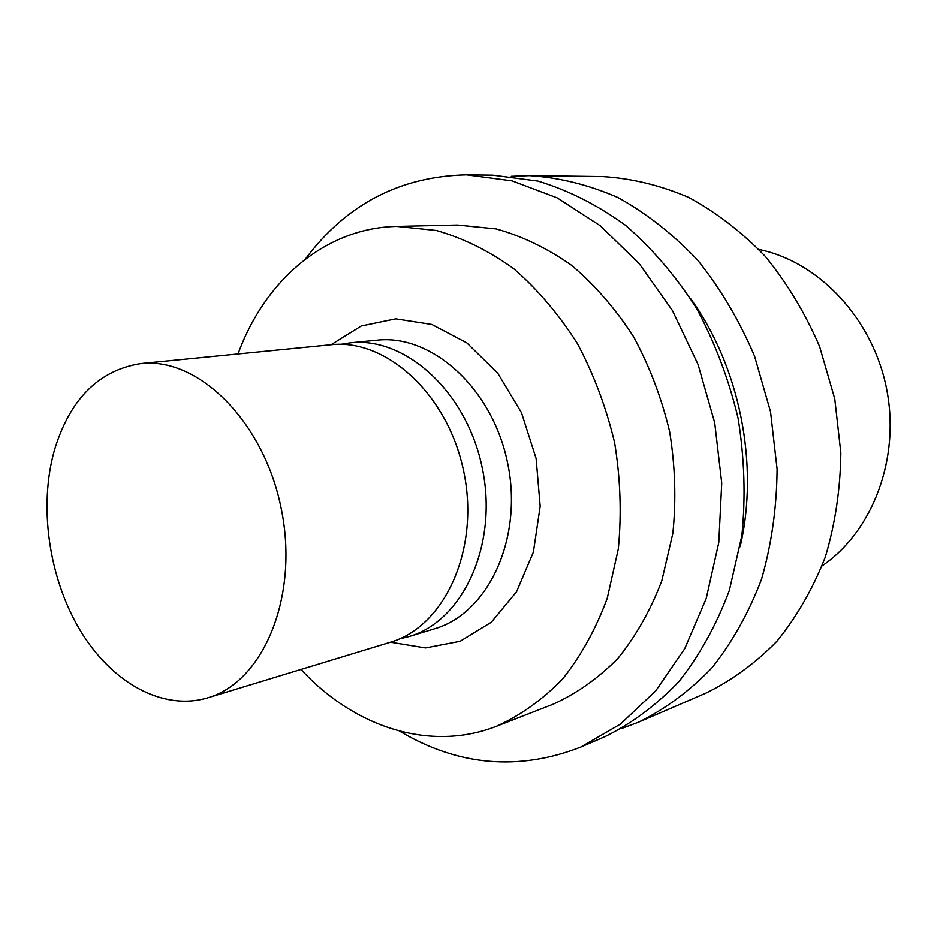 <?xml version="1.0" encoding="UTF-8"?>
<svg xmlns="http://www.w3.org/2000/svg" width="937" height="937" viewBox="0 0 937 937"><rect width="100%" height="100%" fill="white"/><g stroke="black" fill="none" stroke-linecap="round" stroke-linejoin="round"><path stroke-width="1.41" d="M340.728 344.336L350.356 342.825C405.897 336.406 467.54 392.65 482.508 469.156C498.074 545.557 462.749 621.161 409 636.551L399.537 638.858M350.356 342.825L376.932 340.201C432.133 333.83 493.155 388.996 507.842 464.108C523.127 539.091 487.966 613.466 434.557 628.774L409 636.551M331.089 344.734L361.284 325.971L395.719 318.849L431.863 324.46L466.849 342.895L497.652 373.055L521.487 412.69L536.116 458.462L540.18 506.331L533.399 552.08L516.533 591.762L491.316 622.215L460.102 641.283L425.574 647.924L390.471 642.196M238.021 353.952C264.714 280.631 325.116 227.855 396.855 226.414L436.408 230.502C463.089 238.08 488.868 250.823 513.757 268.732C537.615 289.451 558.792 314.34 577.297 343.399C593.8 374.367 606.239 407.501 614.637 442.779C620.435 478.573 621.664 513.944 618.326 548.883L607.246 598.263C595.897 628.914 581.034 655.818 562.657 678.974C542.675 699.541 520.679 715.282 496.645 726.187C429.86 752.411 353.823 726.878 301.011 669.428M396.855 226.414L457.338 225.032L496.165 228.921C522.296 236.171 547.501 248.352 571.793 265.476C595.054 285.27 615.656 309.046 633.623 336.816C649.61 366.414 661.627 398.073 669.674 431.793C675.202 466.017 676.256 499.866 672.86 533.329L661.827 580.694C650.618 610.139 635.977 636.024 617.905 658.383C598.263 678.271 576.63 693.567 553.017 704.237L496.645 726.187M305.31 259.162C346.081 204.489 399.818 176.379 466.532 174.832L511.989 180.841L557.199 197.883L600.301 225.77L639.35 263.801L672.485 310.651L698.042 364.434L714.72 422.798L721.736 483.094L718.784 542.558L706.193 598.544L684.736 648.65L655.654 690.956L620.446 724.055L580.788 747.058C518.594 771.245 458.181 765.927 399.537 731.106M466.532 174.832L492.862 175.16L537.897 181.064C568.138 190.223 597.256 204.898 625.272 225.126C652.082 248.352 675.823 276.075 696.507 308.273C714.919 342.555 728.775 379.18 738.063 418.136C744.447 457.678 745.723 496.809 741.881 535.531L729.337 590.451C716.547 624.686 699.834 654.963 679.196 681.281C656.743 704.87 632.006 723.317 604.974 736.634L580.788 747.058M690.616 298.634C739.832 366.835 759.392 464.834 740.148 546.693M511.286 176.297L529.604 175.629C559.295 177.503 588.799 184.835 618.115 197.637C646.811 213.554 673.398 234.484 697.889 260.416C720.623 288.889 739.516 320.794 754.543 356.13L770.519 411.659L777.089 469.062C776.785 507.456 771.596 544.163 761.535 579.195C748.886 612.54 732.371 642.068 711.991 667.788C689.831 690.862 665.411 708.969 638.718 722.099L621.547 728.517M529.604 175.629L602.796 176.566C631.62 178.346 660.21 185.28 688.554 197.356C716.255 212.371 741.87 232.083 765.4 256.504C787.209 283.302 805.281 313.333 819.606 346.573L834.762 398.834L840.84 452.899C840.372 489.091 835.218 523.748 825.368 556.871C813.023 588.459 796.942 616.499 777.136 641.002C755.609 663.033 731.867 680.414 705.936 693.122L638.718 722.099M758.947 249.453C818.856 261.763 872.628 318.51 886.531 388.492C900.574 458.439 872.71 531.502 822.112 565.854M54.557 449.678C38.487 506.015 48.701 577.625 79.973 630.015C111.257 682.253 162.359 711.359 207.581 697.866C263.285 682.113 299.172 596.916 281.369 509.318C264.175 421.603 198.316 356.728 140.831 363.568C98.877 370.209 70.111 398.916 54.557 449.678M207.581 697.866L390.378 642.232C444.361 626.783 479.779 550.277 464.002 472.857C448.835 395.309 386.758 338.28 330.972 344.746L140.831 363.568"/></g></svg>
